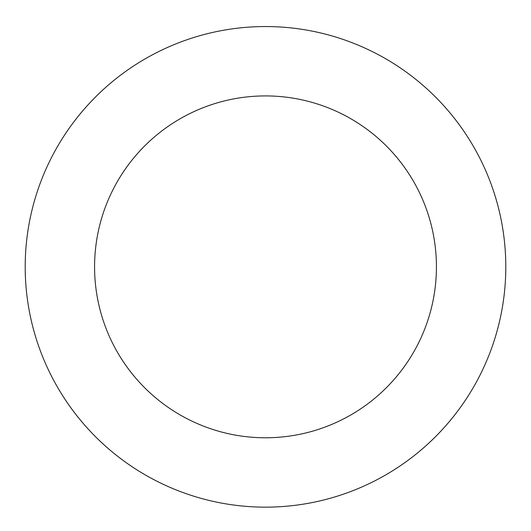 <?xml version="1.0" encoding="UTF-8"?>
<svg xmlns="http://www.w3.org/2000/svg" width="531" height="531" viewBox="0 0 531 531"><rect width="100%" height="100%" fill="white"/><g stroke="black" fill="none" stroke-linecap="round" stroke-linejoin="round"><path stroke-width="0.8" d="M229.611 29.245A240.297 240.297 0 0 0 77.672 416.729A240.297 240.297 0 0 0 489.217 354.569A240.297 240.297 0 0 0 229.611 29.245M239.972 97.837A170.929 170.929 0 0 0 131.894 373.459A170.929 170.929 0 0 0 424.634 329.247A170.929 170.929 0 0 0 239.972 97.837"/></g></svg>
